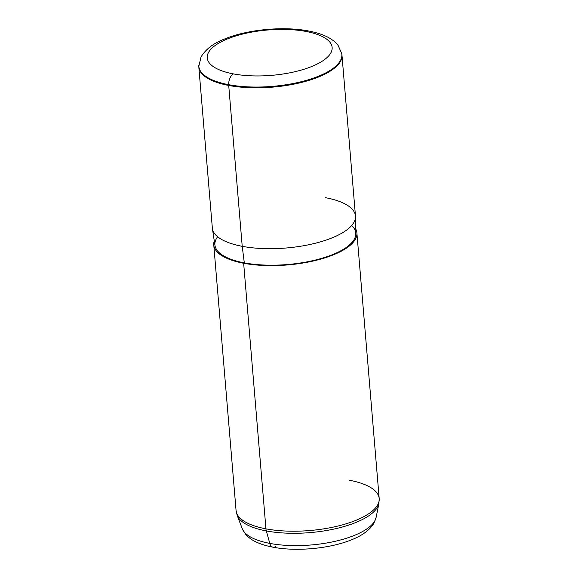 <?xml version="1.0" encoding="UTF-8"?>
<svg xmlns="http://www.w3.org/2000/svg" width="578" height="578" viewBox="0 0 578 578"><rect width="100%" height="100%" fill="white"/><g stroke="black" fill="none" stroke-linecap="round" stroke-linejoin="round"><path stroke-width="0.87" d="M341.966 55.127L355.477 215.999A71.817 26.089 175.2 0 1 317.604 242.644A71.817 26.089 175.2 0 1 242.225 246.322L228.715 85.45L242.225 246.322A71.817 26.089 175.2 0 1 212.343 228.021L198.832 67.149A71.817 26.089 -4.8 0 0 228.715 85.45A71.817 26.089 -4.8 0 0 304.093 81.773A71.817 26.089 -4.8 0 0 341.966 55.127A71.817 26.089 -4.8 0 0 341.779 53.884M198.81 65.885A71.817 26.089 -4.8 0 0 198.832 67.149M355.506 216.634L355.788 233.656A70.675 25.67 175.2 0 1 317.727 259.457A70.675 25.67 175.2 0 1 244.306 262.867L242.225 246.322L244.306 262.867A70.675 25.67 175.2 0 1 214.973 245.484L212.415 228.65A71.817 26.089 -4.8 0 0 242.225 246.322A71.817 26.089 -4.8 0 0 316.831 242.854A71.817 26.089 -4.8 0 0 355.506 216.634A71.817 26.089 -4.8 0 0 325.595 197.698M355.716 229.018A71.817 26.089 175.2 0 1 323.781 258.214A71.817 26.089 175.2 0 1 243.649 263.257A71.817 26.089 175.2 0 1 214.279 240.896A71.817 26.089 -4.8 0 0 213.766 244.956A71.817 26.089 -4.8 0 0 243.649 263.257L265.952 528.848A71.817 26.089 175.2 0 1 236.07 510.547A71.817 26.089 -4.8 0 0 265.952 528.848L243.649 263.257A71.817 26.089 -4.8 0 0 319.02 259.58A71.817 26.089 -4.8 0 0 356.893 232.934A71.817 26.089 -4.8 0 0 355.716 229.018M217.631 236.734A70.675 25.67 -4.8 0 0 244.306 262.867A70.675 25.67 -4.8 0 0 327.726 256.422A70.675 25.67 -4.8 0 0 351.713 225.478M269.789 543.399A67.518 24.529 -4.8 0 0 337.501 540.748A67.518 24.529 -4.8 0 0 376.105 517.476A67.518 24.529 175.2 0 1 337.501 540.748A67.518 24.529 175.2 0 1 269.789 543.399A9.118 5.159 100.7 0 0 273.026 547.185A9.118 5.159 -79.3 0 1 269.789 543.399A67.518 24.529 175.2 0 1 242.276 528.718A67.518 24.529 -4.8 0 0 269.789 543.399L266.314 530.936L269.789 543.399M349.314 480.224A71.817 26.089 -4.8 0 1 379.197 498.525A71.817 26.089 175.2 0 1 341.323 525.171A71.817 26.089 175.2 0 1 265.952 528.848A71.817 26.089 -4.8 0 0 341.323 525.171A71.817 26.089 -4.8 0 0 379.197 498.525L378.908 503.481A71.506 25.974 175.2 0 1 338.029 528.126A71.506 25.974 175.2 0 1 266.314 530.936A71.506 25.974 175.2 0 1 237.175 515.381A71.506 25.974 -4.8 0 0 266.314 530.936A71.506 25.974 -4.8 0 0 338.029 528.126A71.506 25.974 -4.8 0 0 378.908 503.481L376.105 517.476L373.829 523.393C369.523 530.272 361.958 535.784 351.142 539.946C329.698 548.674 296.326 551.744 273.026 547.185A9.118 5.159 100.7 0 0 275.424 546.694M198.81 65.516A71.744 26.061 -4.8 0 0 228.693 84.691L228.715 85.45A71.817 26.089 175.2 0 1 198.803 66.26L201.065 56.882C205.862 49.072 213.679 43.126 224.51 39.037C247.239 29.492 283.386 26.053 308.464 30.966A9.118 5.159 100.7 0 0 306.058 31.458A62.662 22.759 175.2 0 1 320.479 62.265A62.662 22.759 175.2 0 1 233.317 73.883A62.662 22.759 175.2 0 1 218.896 43.075A62.662 22.759 175.2 0 1 306.058 31.458A9.118 5.159 -79.3 0 1 308.464 30.966C323.03 33.755 332.914 38.589 338.116 45.467L341.721 53.516A71.744 26.061 175.2 0 1 305.068 80.725A71.744 26.061 175.2 0 1 228.693 84.691A71.744 26.061 -4.8 0 0 305.068 80.725A71.744 26.061 -4.8 0 0 341.721 53.516L341.851 54.245A71.817 26.089 175.2 0 1 305.162 81.484A71.817 26.089 175.2 0 1 228.715 85.45L228.693 84.691A9.118 5.159 -79.3 0 1 233.317 73.883A62.662 22.759 -4.8 0 0 320.479 62.265A62.662 22.759 -4.8 0 0 306.058 31.458A62.662 22.759 -4.8 0 0 218.896 43.075A62.662 22.759 -4.8 0 0 233.317 73.883A9.118 5.159 100.7 0 0 228.693 84.691A71.744 26.061 175.2 0 1 198.81 65.516M266.314 530.936A9.118 5.159 -79.3 0 1 265.952 528.848A9.118 5.159 100.7 0 0 266.314 530.936M213.766 244.956L236.07 510.547L237.175 515.381L242.276 528.718L245.513 534.166C248.229 537.316 251.647 539.866 255.779 541.81C260.685 544.165 266.429 545.957 273.026 547.185M379.197 498.525L356.893 232.934"/></g></svg>
